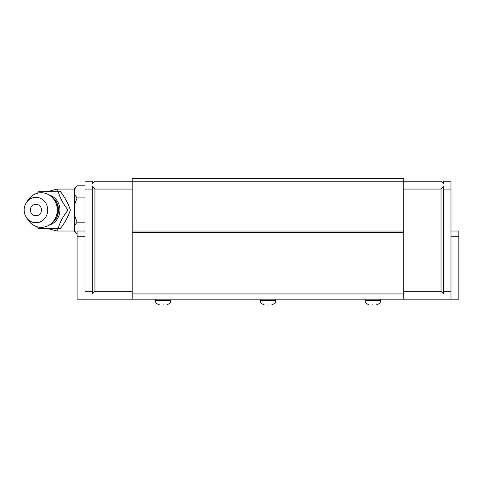 <?xml version="1.0" encoding="UTF-8"?>
<svg xmlns="http://www.w3.org/2000/svg" width="483" height="483" viewBox="0 0 483 483"><rect width="100%" height="100%" fill="white"/><g stroke="black" fill="none" stroke-linecap="round" stroke-linejoin="round"><path stroke-width="0.72" d="M267.98 304.423C263.313 304.423 263.313 304.423 267.98 304.423C272.654 304.423 272.654 304.423 267.98 304.423M163.109 304.423C158.442 304.423 158.442 304.423 163.109 304.423C167.776 304.423 167.776 304.423 163.109 304.423M372.852 304.423C368.185 304.423 368.185 304.423 372.852 304.423C377.525 304.423 377.525 304.423 372.852 304.423M84.978 189.064L84.978 299.182L132.173 299.182L132.173 181.197L94.94 181.197L92.319 183.818L92.319 181.197L84.978 181.197L84.978 189.064L92.319 189.064L92.319 293.936L94.94 291.315L94.94 189.064L92.319 186.444L92.319 189.064M403.794 189.064L441.021 189.064L443.642 186.444L443.642 189.064L450.983 189.064L450.983 181.197L443.642 181.197L443.642 183.818L441.021 181.197L403.794 181.197L403.794 299.182L458.85 299.182L458.85 231.013L450.983 231.013M132.173 189.064L94.94 189.064M132.173 181.197L132.173 178.577L403.794 178.577L403.794 181.197L132.173 181.197M450.983 189.064L450.983 299.182M132.173 291.315L94.94 291.315M84.978 291.315L92.319 291.315M403.794 293.936L132.173 293.936M132.173 232.589L403.794 232.589M403.794 231.013L132.173 231.013M403.794 291.315L441.021 291.315L441.021 189.064M450.983 291.315L443.642 291.315L443.642 293.936L441.021 291.315M443.642 189.064L443.642 291.315M450.983 236.253L458.85 236.253M84.978 236.253L77.111 236.253L77.111 299.182L84.978 299.182M132.173 299.182L403.794 299.182M84.978 231.013L77.111 231.013L77.111 236.253M51.361 223.454A15.553 14.418 -90 0 0 58.491 210.039A15.553 14.418 -90 0 0 51.361 196.623M37.426 193.23L38.58 191.685L58.232 191.685C59.916 197.801 63.195 203.917 68.055 210.039L70.325 210.039C68.465 216.1 65.187 222.222 60.496 228.393L38.58 228.393L37.426 226.847M38.58 191.685L60.496 191.685C65.133 197.752 68.405 203.868 70.325 210.039M84.978 197.927L77.105 197.927L74.491 204.864L77.105 197.927L74.491 194.462L74.491 215.213L77.105 222.15L84.978 222.15M77.105 222.15L74.491 225.615L74.491 231.641L77.105 234.255L74.491 230.789M77.105 185.816L74.491 188.436L74.491 189.288L77.105 185.816L84.978 185.816M74.491 189.288L74.491 194.462M74.491 215.213L74.491 225.615M60.496 191.685L58.232 191.685M40.85 228.393L38.58 228.393M68.055 210.039C63.195 216.155 59.922 222.271 58.232 228.393M24.15 210.039A12.709 11.785 90 0 1 26.456 202.486A12.709 11.785 90 0 1 39.624 197.964A12.709 11.785 90 0 1 47.72 210.039A12.709 11.785 90 0 1 39.624 222.108A12.709 11.785 90 0 1 26.456 217.591A12.709 11.785 90 0 1 24.15 210.039M26.456 217.591L28.328 220.32A17.303 16.042 -90 0 0 46.253 226.473A17.303 16.042 -90 0 0 57.278 210.039A17.303 16.042 -90 0 0 46.253 193.605A17.303 16.042 -90 0 0 28.328 199.751L26.456 202.486M30.501 210.039C30.175 217.61 41.707 217.579 41.369 210.039C41.695 202.48 30.169 202.48 30.501 210.039M260.114 299.182L260.114 300.492L275.847 300.492C275.606 302.871 274.296 304.181 271.917 304.423C274.296 304.181 275.606 302.871 275.847 300.492L275.847 299.182M155.242 299.182L155.242 300.492L170.976 300.492C170.734 302.871 169.424 304.181 167.04 304.423C169.424 304.181 170.734 302.871 170.976 300.492L170.976 299.182M364.991 299.182L364.991 300.492L380.719 300.492C380.477 302.871 379.167 304.181 376.788 304.423C379.167 304.181 380.477 302.871 380.719 300.492L380.719 299.182M49.109 225.114A15.577 14.442 -90 0 0 59.916 210.039A15.577 14.442 -90 0 0 49.109 194.963M57.187 208.233L57.187 203.633M74.491 189.064L57.187 189.064L57.187 191.685M57.187 228.393L57.187 231.013L74.491 231.013M57.187 216.444L57.187 211.844M155.242 300.492C155.484 302.871 156.794 304.181 159.179 304.423C156.794 304.181 155.484 302.871 155.242 300.492M364.991 300.492C365.226 302.871 366.543 304.181 368.921 304.423C366.543 304.181 365.226 302.871 364.991 300.492M260.114 300.492C260.355 302.871 261.665 304.181 264.05 304.423C261.665 304.181 260.355 302.871 260.114 300.492M51.935 222.929L56.716 217.453L58.479 210.039L56.716 202.625L51.935 197.149M57.187 189.064L47.032 191.685M47.032 228.393L57.187 231.013"/></g></svg>
